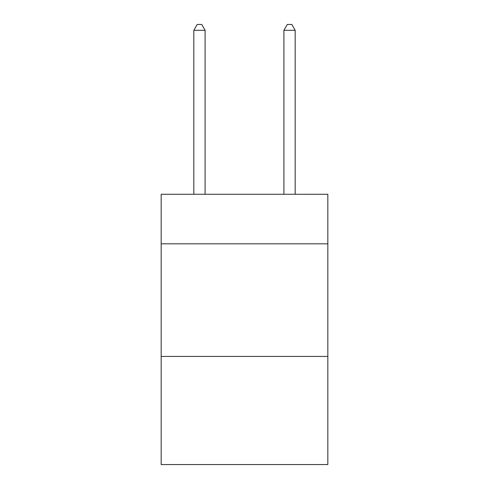 <?xml version="1.0" encoding="UTF-8"?>
<svg xmlns="http://www.w3.org/2000/svg" width="489" height="489" viewBox="0 0 489 489"><rect width="100%" height="100%" fill="white"/><g stroke="black" fill="none" stroke-linecap="round" stroke-linejoin="round"><path stroke-width="0.73" d="M327.838 243.822L327.838 194.274L161.162 194.274L161.162 243.822L327.838 243.822L327.838 464.55L161.162 464.55L161.162 243.822M327.838 356.438L161.162 356.438M205.087 194.274L205.087 30.306L193.821 30.306L193.821 194.274M193.821 30.306L197.201 24.45L201.706 24.45L205.087 30.306M295.179 194.274L295.179 30.306L283.913 30.306L283.913 194.274M283.913 30.306L287.294 24.45L291.799 24.45L295.179 30.306"/></g></svg>
